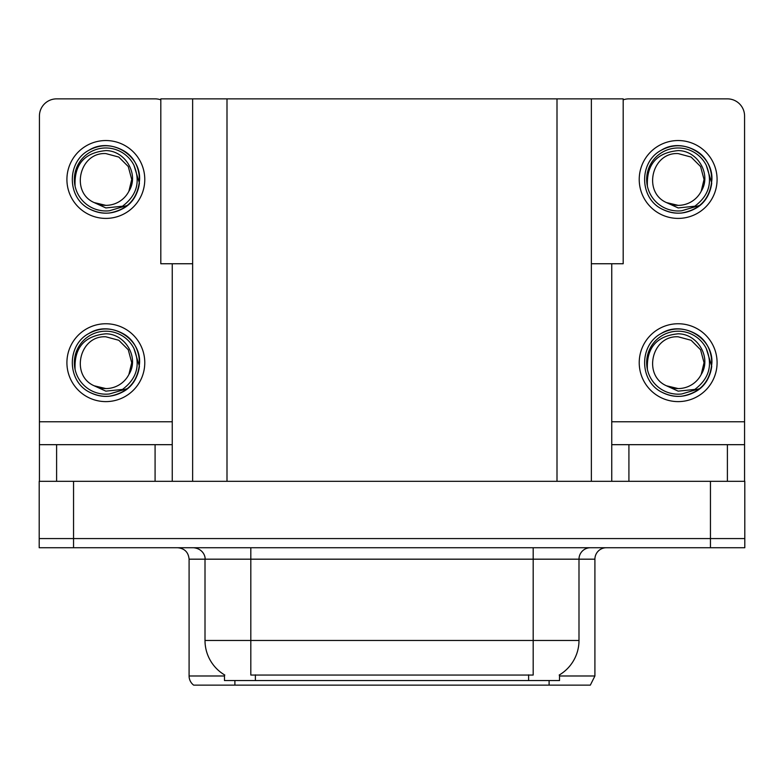 <?xml version="1.0" encoding="UTF-8"?>
<svg xmlns="http://www.w3.org/2000/svg" width="784" height="784" viewBox="0 0 784 784"><rect width="100%" height="100%" fill="white"/><g stroke="black" fill="none" stroke-linecap="round" stroke-linejoin="round"><path stroke-width="1.18" d="M192.639 263.747L160.808 263.747L160.808 98.862L623.192 98.862L623.192 263.747L591.361 263.747M559.521 674.857L559.521 680.561L224.479 680.561L224.479 674.857M73.549 547.732L744.8 547.732L744.8 538.569L39.2 538.569L39.2 481.317L73.549 481.317L73.549 538.569L39.2 538.569L39.2 547.732L73.549 547.732L73.549 538.569L744.8 538.569L744.8 481.317L73.549 481.317M192.639 98.862L192.639 481.317M591.361 98.862L591.361 481.317M559.521 675.984L594.909 675.984L594.909 559.178A11.446 11.446 0 0 1 606.355 547.732M594.909 675.984L590.332 685.138L193.668 685.138A11.446 11.446 0 0 1 189.091 675.984L189.091 559.178C188.415 552.23 184.593 548.408 177.645 547.732M549.104 680.561L549.104 685.138L528.269 685.138M219.647 685.138L198.813 685.138M224.812 675.053A40.082 40.082 0 0 1 205.006 640.479L250.811 640.479L250.811 675.053L533.189 675.053L533.189 640.479L578.994 640.479L578.994 559.178A11.446 11.446 0 0 1 590.44 547.732M205.006 640.479L205.006 559.178L189.091 559.178M559.188 675.053A40.082 40.082 0 0 0 578.994 640.479M155.085 481.317L155.085 444.675L56.605 444.675L56.605 481.317M160.808 99.842A17.179 17.179 0 0 0 155.085 98.862L56.605 98.862A17.179 17.179 0 0 0 39.425 116.032L39.425 421.772L172.255 421.772L172.255 481.317M172.255 263.747L172.255 421.772M39.425 481.317L39.425 444.675L56.605 444.675M155.085 444.675L172.255 444.675M39.425 444.675L39.425 421.772M727.395 481.317L727.395 444.675L628.915 444.675L628.915 481.317M611.745 263.747L611.745 421.772L744.575 421.772L744.575 116.032A17.179 17.179 0 0 0 727.395 98.862L628.915 98.862A17.179 17.179 0 0 0 623.192 99.842M611.745 481.317L611.745 444.675L628.915 444.675M727.395 444.675L744.575 444.675L744.575 481.317M744.575 421.772L744.575 444.675M611.745 444.675L611.745 421.772M105.84 401.614A38.935 38.935 0 0 0 144.775 362.688A38.935 38.935 0 0 0 105.84 323.753A38.935 38.935 0 0 0 66.914 362.688A38.935 38.935 0 0 0 105.84 401.614M105.84 388.57A25.882 25.882 0 0 0 128.899 374.468L131.732 362.688L128.262 349.742L118.786 340.266L105.84 336.797C79.439 335.238 70.148 375.497 94.227 385.816A25.882 25.882 0 0 0 105.84 388.57L94.227 385.816L105.84 391.147L122.471 389.432C136.867 378.652 140.689 364.991 133.927 348.449A31.487 31.487 0 0 0 74.353 362.688A31.487 31.487 0 0 0 109.486 393.96L127.478 388.599C115.473 397.684 102.635 398.791 88.964 391.922C66.777 380.436 66.777 344.931 88.964 333.455C100.215 327.477 111.465 327.477 122.725 333.455C144.913 344.931 144.913 380.436 122.725 391.922C111.465 397.89 100.215 397.89 88.964 391.922C66.777 380.436 66.777 344.931 88.964 333.455C100.215 327.477 111.465 327.477 122.725 333.455C144.913 344.931 144.913 380.436 122.725 391.922C111.465 397.89 100.215 397.89 88.964 391.922C66.777 380.436 66.777 344.931 88.964 333.455C100.215 327.477 111.465 327.477 122.725 333.455C144.913 344.931 144.913 380.436 122.725 391.922C111.465 397.89 100.215 397.89 88.964 391.922C66.777 380.436 66.777 344.931 88.964 333.455C110.005 319.98 140.748 337.728 139.601 362.688C137.945 381.847 127.684 393.049 108.839 396.312M75.097 369.47C74.068 347.773 84.319 335.885 105.84 333.808C125.371 333.798 139.532 357.641 128.899 374.468L131.732 362.688L128.262 349.742L118.786 340.266L105.84 336.797M133.927 348.449L139.415 366.255C138.327 375.262 134.348 382.71 127.478 388.599M678.16 218.403A38.935 38.935 0 0 0 717.086 179.477A38.935 38.935 0 0 0 678.16 140.542A38.935 38.935 0 0 0 639.225 179.477A38.935 38.935 0 0 0 678.16 218.403M647.408 186.249C646.388 164.552 656.639 152.664 678.16 150.597C697.691 150.587 711.852 174.43 701.21 191.247A25.882 25.882 0 0 1 678.16 205.359L666.537 202.605A25.882 25.882 0 0 0 678.16 205.359L666.537 202.605L678.16 207.936L694.781 206.221C709.177 195.432 712.999 181.77 706.237 165.228A31.487 31.487 0 0 0 646.663 179.477A31.487 31.487 0 0 0 681.796 210.749L699.789 205.388C687.784 214.473 674.946 215.58 661.275 208.711C639.087 197.225 639.087 161.72 661.275 150.234C672.535 144.266 683.785 144.266 695.036 150.234C717.223 161.72 717.223 197.225 695.036 208.711C683.785 214.679 672.535 214.679 661.275 208.711C639.087 197.225 639.087 161.72 661.275 150.234C672.535 144.266 683.785 144.266 695.036 150.234C717.223 161.72 717.223 197.225 695.036 208.711C683.785 214.679 672.535 214.679 661.275 208.711C639.087 197.225 639.087 161.72 661.275 150.234C672.535 144.266 683.785 144.266 695.036 150.234C717.223 161.72 717.223 197.225 695.036 208.711C683.785 214.679 672.535 214.679 661.275 208.711C639.087 197.225 639.087 161.72 661.275 150.234C682.315 136.759 713.068 154.517 711.911 179.477C710.255 198.626 700.004 209.838 681.149 213.101M666.537 202.605C642.459 192.286 651.749 152.018 678.16 153.586L691.096 157.055L700.573 166.531L704.042 179.477L701.21 191.247L704.042 179.477L700.573 166.531L691.096 157.055L678.16 153.586M706.237 165.228L711.725 183.044C710.637 192.051 706.658 199.499 699.789 205.388M678.16 401.614A38.935 38.935 0 0 0 717.086 362.688A38.935 38.935 0 0 0 678.16 323.753A38.935 38.935 0 0 0 639.225 362.688A38.935 38.935 0 0 0 678.16 401.614M647.408 369.47C646.388 347.773 656.639 335.885 678.16 333.808C697.691 333.798 711.852 357.641 701.21 374.468A25.882 25.882 0 0 1 678.16 388.57L666.537 385.816A25.882 25.882 0 0 0 678.16 388.57L666.537 385.816L678.16 391.147L694.781 389.432C709.177 378.652 712.999 364.991 706.237 348.449A31.487 31.487 0 0 0 646.663 362.688A31.487 31.487 0 0 0 681.796 393.96L699.789 388.599C687.784 397.684 674.946 398.791 661.275 391.922C639.087 380.436 639.087 344.931 661.275 333.455C672.535 327.477 683.785 327.477 695.036 333.455C717.223 344.931 717.223 380.436 695.036 391.922C683.785 397.89 672.535 397.89 661.275 391.922C639.087 380.436 639.087 344.931 661.275 333.455C672.535 327.477 683.785 327.477 695.036 333.455C717.223 344.931 717.223 380.436 695.036 391.922C683.785 397.89 672.535 397.89 661.275 391.922C639.087 380.436 639.087 344.931 661.275 333.455C672.535 327.477 683.785 327.477 695.036 333.455C717.223 344.931 717.223 380.436 695.036 391.922C683.785 397.89 672.535 397.89 661.275 391.922C639.087 380.436 639.087 344.931 661.275 333.455C682.315 319.98 713.068 337.728 711.911 362.688C710.255 381.847 700.004 393.049 681.149 396.312M666.537 385.816C642.459 375.497 651.749 335.238 678.16 336.797L691.096 340.266L700.573 349.742L704.042 362.688L701.21 374.468L704.042 362.688L700.573 349.742L691.096 340.266L678.16 336.797M706.237 348.449L711.725 366.255C710.637 375.262 706.658 382.71 699.789 388.599M105.84 218.403A38.935 38.935 0 0 0 144.775 179.477A38.935 38.935 0 0 0 105.84 140.542A38.935 38.935 0 0 0 66.914 179.477A38.935 38.935 0 0 0 105.84 218.403M105.84 205.359A25.882 25.882 0 0 0 128.899 191.247L131.732 179.477L128.262 166.531L118.786 157.055L105.84 153.586C79.439 152.018 70.148 192.286 94.227 202.605A25.882 25.882 0 0 0 105.84 205.359L94.227 202.605L105.84 207.936L122.471 206.221C136.867 195.432 140.689 181.77 133.927 165.228A31.487 31.487 0 0 0 74.353 179.477A31.487 31.487 0 0 0 109.486 210.749L127.478 205.388C115.473 214.473 102.635 215.58 88.964 208.711C66.777 197.225 66.777 161.72 88.964 150.234C100.215 144.266 111.465 144.266 122.725 150.234C144.913 161.72 144.913 197.225 122.725 208.711C111.465 214.679 100.215 214.679 88.964 208.711C66.777 197.225 66.777 161.72 88.964 150.234C100.215 144.266 111.465 144.266 122.725 150.234C144.913 161.72 144.913 197.225 122.725 208.711C111.465 214.679 100.215 214.679 88.964 208.711C66.777 197.225 66.777 161.72 88.964 150.234C100.215 144.266 111.465 144.266 122.725 150.234C144.913 161.72 144.913 197.225 122.725 208.711C111.465 214.679 100.215 214.679 88.964 208.711C66.777 197.225 66.777 161.72 88.964 150.234C110.005 136.759 140.748 154.517 139.601 179.477C137.945 198.626 127.684 209.838 108.839 213.101M75.097 186.249C74.068 164.552 84.319 152.664 105.84 150.597C125.371 150.587 139.532 174.43 128.899 191.247L131.732 179.477L128.262 166.531L118.786 157.055L105.84 153.586M133.927 165.228L139.415 183.044C138.327 192.051 134.348 199.499 127.478 205.388M710.451 481.317L710.451 547.732M226.997 98.862L226.997 481.317M557.003 98.862L557.003 481.317M528.612 680.561L528.612 674.857M255.388 680.561L255.388 674.857M594.909 559.178L205.006 559.178C205.594 557.326 203.634 548.79 193.56 547.732M234.896 680.561L234.896 685.138M189.091 675.984L224.479 675.984M533.189 547.732L533.189 640.479L250.811 640.479L250.811 547.732"/></g></svg>
